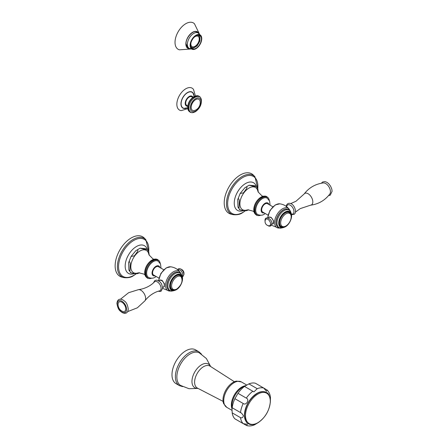 <?xml version="1.0" encoding="UTF-8"?>
<svg xmlns="http://www.w3.org/2000/svg" width="448" height="448" viewBox="0 0 448 448"><rect width="100%" height="100%" fill="white"/><g stroke="black" fill="none" stroke-linecap="round" stroke-linejoin="round"><path stroke-width="0.67" d="M191.139 98.963L192.433 99.708M193.62 96.779L194.908 97.524M192.976 97.227L194.27 97.972M192.343 97.742L193.637 98.487M191.733 98.325L193.021 99.07M190.579 99.652L191.867 100.397M190.053 100.391L191.346 101.136M189.571 101.158L190.859 101.909M189.129 101.959L190.422 102.704M188.742 102.782L190.036 103.527M188.412 103.611L189.7 104.356M188.138 104.446L189.431 105.19M187.925 105.269L189.218 106.014M187.779 106.081L189.067 106.826M187.695 106.865L188.989 107.61M187.678 107.621L188.972 108.366L187.678 107.621M187.729 108.332L189.022 109.077L187.729 108.332M187.846 108.998L189.134 109.743L187.846 108.998M188.266 110.158L189.56 110.902L188.3 110.27L188.026 109.609L189.319 110.354L188.037 109.648C187.118 104.468 189.045 100.128 193.816 96.634L196.874 95.693M188.58 110.718L188.334 110.326M188.574 110.645L189.862 111.39L188.574 110.645M188.994 111.272L188.72 110.942M188.933 111.054L190.221 111.798L189.202 111.49M189.347 111.384L190.635 112.129L189.778 111.961M190.092 112.157L190.434 112.319M190.742 112.442L191.139 112.554M191.425 112.61L191.862 112.666M192.108 112.655L192.584 112.661M192.634 112.661L193.29 112.56M193.306 112.56L195.362 111.742C199.976 108.399 201.936 104.166 201.247 99.047L200.402 97.373M200.228 97.154L199.942 96.846M199.696 96.639L199.388 96.404M199.074 96.225L199.606 96.858L198.766 96.062M198.391 95.928L199.119 96.645L197.831 95.9M197.68 95.754L198.094 95.838M197.898 95.782L198.593 96.516L197.305 95.771M196.952 95.698L197.406 95.732M196.745 95.726L198.033 96.471L196.745 95.726M196.151 95.771L197.445 96.516L196.151 95.771M195.535 95.9L196.829 96.645L195.535 95.9M194.908 96.113L196.196 96.858L194.908 96.113M194.264 96.404L195.552 97.149L194.264 96.404M194.975 110.365A6.373 3.679 -60 0 1 191.184 107.005A6.373 3.679 -60 0 1 195.681 99.613A6.373 3.679 120 0 1 200.133 101.438A8.294 8.294 0 0 1 194.975 110.365M187.74 106.092L186.738 105.358A4.934 2.85 -60 0 1 185.976 101.405A4.934 2.85 -60 0 1 189.202 97.048A4.934 2.85 -60 0 1 191.677 96.807L192.814 97.306M187.673 107.733L184.246 108.326A9.038 5.219 -60 0 1 181.104 103.785A9.038 5.219 120 0 1 185.814 93.951A9.038 5.219 120 0 1 192.998 93.162L194.197 96.426M195.037 96.057L195.093 94.847L193.491 89.41A12.65 7.302 120 0 0 183.434 90.513A12.65 7.302 120 0 0 176.848 104.272A12.65 7.302 -60 0 0 181.238 110.628L187.774 108.64M191.1 47.449L192.718 48.121A7.23 4.172 120 0 0 193.626 48.031L193.693 47.723A6.894 3.982 120 0 0 196.543 46.077L196.616 46.301A7.23 4.172 120 0 0 197.518 45.349L197.406 45.17A6.894 3.982 120 0 0 199.422 41.675L199.634 41.686A7.23 4.172 120 0 0 200.01 40.421L199.78 40.471A6.894 3.982 120 0 0 199.78 37.184L200.01 36.971A7.23 4.172 120 0 0 199.634 36.142L199.422 36.394A6.894 3.982 120 0 0 198.565 35.549A6.894 3.982 120 0 0 197.406 35.23L197.417 35.213M192.718 48.121L192.83 47.813A6.894 3.982 120 0 1 191.671 47.488A6.894 3.982 120 0 1 190.814 46.648L190.803 46.659M190.999 42.633A6.026 3.478 -60 0 0 190.859 43.977A6.026 3.478 120 0 0 192.108 46.738A6.026 3.478 120 0 0 196.75 45.125A6.026 3.478 120 0 0 199.382 39.06A6.026 3.478 -60 0 0 198.134 36.299A6.026 3.478 -60 0 0 194.029 37.397M198.246 35.073L199.634 36.142M190.618 45.158A7.638 4.407 120 0 0 192.203 48.653A7.638 4.407 120 0 0 198.083 46.609A7.638 4.407 120 0 0 201.421 38.92A7.638 4.407 -60 0 0 199.836 35.426A7.638 4.407 -60 0 0 193.956 37.47A7.638 4.407 -60 0 0 190.618 45.158M198.8 33.387A9.542 5.51 -60 0 0 191.234 33.236A9.542 5.51 -60 0 0 185.864 43.966A9.542 5.51 120 0 0 189.918 48.77M199.326 33.796L194.443 23.733A15.232 8.792 -60 0 0 182.414 26.275A15.232 8.792 -60 0 0 175.022 42.353A15.232 8.792 120 0 0 179.379 49.829L190.534 49.028M192.041 46.698A6.026 3.478 120 0 0 196.661 44.996A6.026 3.478 120 0 0 199.242 38.982A6.026 3.478 -60 0 0 198.061 36.266M149.705 278.578L149.262 278.589M161.011 268.162L160.535 264.029L158.122 261.15A9.447 5.454 -60 0 0 153.328 261.582A9.447 5.454 120 0 0 147.14 269.965A9.447 5.454 120 0 0 148.674 277.514C151.239 278.522 153.412 278.404 155.204 277.166L156.19 276.511M153.826 259.314L155.042 260.019L153.871 259.274L153.194 259.515L154.409 260.221L153.21 259.493L152.55 259.784L153.77 260.49L152.555 259.778L151.9 260.126L153.121 260.831L151.9 260.126L151.25 260.534L152.471 261.24L151.256 260.534C147.347 263.53 145.158 267.439 144.682 272.261L144.844 274.439L146.076 275.1L144.855 274.394M150.612 261.005L151.833 261.71M149.979 261.537L151.2 262.242M149.363 262.125L150.584 262.83M148.764 262.763L149.985 263.469M148.193 263.446L149.414 264.152M147.655 264.174L148.876 264.874M147.146 264.93L148.366 265.636M146.681 265.72L147.896 266.426M146.25 266.532L147.47 267.232M145.869 267.355L147.09 268.061M145.538 268.19L146.759 268.895M145.258 269.03L146.474 269.73M145.029 269.858L146.25 270.564M144.855 270.682L146.076 271.387M144.743 271.482L145.958 272.188M144.682 272.266L145.902 272.966M144.682 273.011L145.902 273.717L144.682 273.011M144.743 273.722L145.958 274.428L144.743 273.722M144.866 274.484L145.018 275.106M145.051 275.173L145.236 275.638M145.029 275.016L146.25 275.722L145.029 275.016M145.309 275.822L145.516 276.237M145.258 275.587L146.479 276.293L145.258 275.587M145.639 276.433L146.759 276.802L145.538 276.097M146.048 276.987L147.09 277.25L145.869 276.55M146.53 277.48L147.47 277.637L146.255 276.937M147.078 277.889L147.902 277.956L146.681 277.25M147.689 278.208L147.358 278.085M148.338 278.432L147.963 278.348M149.016 278.55L148.607 278.516M150.399 278.516L149.923 278.572M151.094 278.376L150.573 278.471M151.15 278.37L151.598 278.23M159.785 262.007L159.97 262.472M159.51 261.408L159.712 261.822M159.158 260.848L159.382 261.212M158.726 260.35L158.973 260.658M157.668 259.56L158.346 260.389L157.942 259.756M157.058 259.297L156.688 259.213M156.654 259.442L157.875 260.142L157.338 259.437M156.419 259.129L156.01 259.09M156.15 259.269L157.371 259.969L156.979 259.263M155.764 259.056L155.322 259.067M155.607 259.168L156.828 259.868L156.302 259.101M155.103 259.073L154.627 259.129M155.036 259.14L156.257 259.846L155.596 259.039M154.448 259.174L153.933 259.269M154.442 259.19L155.658 259.896L154.442 259.19M144.922 274.764L143.881 274.081L138.813 272.798L137.894 272.944A12.852 7.42 120 0 1 130.883 265.586A12.852 7.42 120 0 1 139.91 251.054A12.852 7.42 -60 0 1 148.775 254.1L149.122 255.007L152.757 258.72L153.866 259.274M135.862 250.656C137.53 249.659 140.101 248.578 134.338 255.875L131.096 256.413L135.862 250.656M128.654 262.511C129.181 261.206 129.702 261.492 130.228 263.357L130.015 270.682L128.895 270.06L128.654 262.511M130.822 272.317C129.702 272.558 130.878 272.961 134.338 273.521L137.631 273.638L139.591 272.726M149.234 255.22L148.747 251.776L147.056 249.25L145.365 249.508L140.017 248.198L145.236 248.606L147.056 249.25M123.956 277.626L121.884 277.11A22.803 13.166 120 0 1 115.903 259.734A22.803 13.166 120 0 1 131.253 237.933A22.803 13.166 -60 0 1 144.374 238.151L145.858 239.691A22.198 12.818 120 0 0 133.084 239.478A22.198 12.818 120 0 0 118.138 260.702A22.198 12.818 120 0 0 123.956 277.626C127.971 278.046 131.141 277.407 133.47 275.705L136.405 273.694M163.766 269.752L158.413 266.661A4.822 2.783 120 0 0 156.005 266.902A4.822 2.783 120 0 0 152.852 271.146A4.822 2.783 120 0 0 153.591 275.01L158.945 278.102M159.477 280.582L159.975 280.118L161.997 280.286L164.511 283.853L163.929 286.961L163.318 287.129M176.764 271.97A10.22 5.902 120 0 0 176.646 271.981A10.22 5.902 120 0 0 174.07 272.922A10.22 5.902 120 0 0 167.317 288.142A10.22 5.902 120 0 0 167.362 288.249M174.63 289.929A8.243 4.76 -60 0 1 172.127 289.666A8.243 4.76 -60 0 1 170.419 285.891A8.243 4.76 -60 0 1 174.02 277.598A8.243 4.76 -60 0 1 180.37 275.386A8.243 4.76 -60 0 1 181.849 277.424M180.018 275.218A8.243 4.76 -60 0 1 180.393 275.57M172.301 289.593A8.243 4.76 -60 0 1 171.802 289.442M177.974 269.97A3.758 2.173 -120 0 1 180.925 270.715A3.758 2.173 -120 0 1 182.7 274.63A3.758 2.173 60 0 1 182.073 276.248M160.182 280.017A3.954 2.285 -120 0 0 159.874 280.375M164.108 286.838A3.954 2.285 60 0 1 163.654 286.922M160.759 279.916A3.78 2.184 -120 0 0 160.451 280.039L159.785 280.426A3.78 2.184 -120 0 1 162.697 281.439A3.78 2.184 -120 0 1 164.343 285.242A3.78 2.184 60 0 1 163.559 286.972L162.714 287.689M163.559 286.972L164.231 286.586A3.78 2.184 -120 0 0 164.41 286.462M138.51 289.638A6.642 3.836 -120 0 1 143.237 292.309A6.642 3.836 -120 0 1 145.611 298.396A6.642 3.836 60 0 1 144.95 300.793C149.643 294.627 155.898 291.715 159.561 290.881A5.225 3.018 -120 0 0 161.073 288.31A5.225 3.018 -120 0 0 158.53 282.789A5.225 3.018 -120 0 0 154.398 281.938C151.844 284.693 146.199 288.652 138.51 289.638L128.61 292.712L120.473 299.219M118.07 304.226A5.443 3.142 -120 0 1 122.007 302.26A5.443 3.142 -120 0 1 125.765 308.879A5.443 3.142 60 0 1 122.091 311.198A7.521 7.521 0 0 1 118.07 304.226A5.443 3.142 -120 0 0 118.065 304.433M152.471 261.24L151.256 260.534M264.18 196.101L263.704 196.151M264.113 196.168L265.334 196.874L264.398 196.09M262.198 197.854L260.977 197.148L262.198 197.854M262.898 196.342L264.118 197.047L262.948 196.297L262.265 196.538L263.486 197.243L262.287 196.515L261.626 196.812L262.847 197.518L261.632 196.801L260.327 197.557C256.424 200.553 254.234 204.462 253.758 209.289L253.921 211.467L255.153 212.122L253.932 211.417M270.088 205.19L269.612 201.057L267.198 198.178A9.447 5.454 120 0 0 262.405 198.604A9.447 5.454 -60 0 0 256.217 206.993A9.447 5.454 -60 0 0 257.751 214.542C260.316 215.544 262.489 215.432 264.281 214.194L265.266 213.539M268.862 199.03L269.046 199.5M268.587 198.43L268.789 198.845M268.234 197.876L268.458 198.234M267.803 197.372L268.05 197.68M266.745 196.582L267.422 197.417L267.019 196.778M266.134 196.319L265.765 196.241M265.731 196.465L266.952 197.17L266.414 196.459M265.496 196.157L265.087 196.118M265.227 196.291L266.442 196.997L266.05 196.291M264.684 196.19L265.905 196.896L265.378 196.129M263.525 196.202L263.01 196.297M263.519 196.218L264.734 196.918L263.519 196.218M260.333 197.557L261.548 198.262M259.689 198.027L260.91 198.733M259.056 198.559L260.277 199.265M258.44 199.147L259.661 199.853M257.841 199.786L259.062 200.491M257.27 200.474L258.49 201.174M256.732 201.197L257.953 201.902M256.222 201.958L257.443 202.658M255.758 202.742L256.973 203.448M255.326 203.554L256.547 204.26M254.946 204.378L256.166 205.083M254.615 205.218L255.836 205.918M254.335 206.052L255.55 206.758M254.106 206.886L255.326 207.586M253.932 207.704L255.153 208.41M253.82 208.51L255.035 209.216M253.758 209.289L254.979 209.994M253.758 210.039L254.979 210.739L253.758 210.039M253.82 210.75L255.035 211.456L253.82 210.75M253.943 211.506L254.094 212.128M254.128 212.195L254.313 212.66M254.106 212.044L255.326 212.744L254.106 212.044M254.386 212.85L254.593 213.259M254.335 212.61L255.556 213.315L254.335 212.61M254.716 213.455L255.836 213.825L254.615 213.125M255.125 214.015L256.166 214.278L254.946 213.573M255.606 214.502L256.547 214.665L255.326 213.959M256.155 214.917L256.973 214.978L255.758 214.278M256.766 215.236L256.435 215.107M257.415 215.454L257.04 215.37M258.087 215.578L257.678 215.538M258.782 215.606L258.339 215.611M259.476 215.544L258.994 215.594M260.165 215.398L259.65 215.494M253.999 211.792L252.963 211.109L247.929 209.821L246.971 209.972A12.852 7.42 -60 0 1 239.96 202.614A12.852 7.42 -60 0 1 248.987 188.082A12.852 7.42 120 0 1 257.852 191.128L258.182 191.996L261.828 195.742L262.942 196.302M258.311 192.242L257.824 188.804L256.133 186.278L254.442 186.53L249.094 185.22L254.313 185.629L256.133 186.278M244.938 187.684C246.602 186.704 249.2 185.539 243.415 192.903L240.173 193.435L244.938 187.684M237.731 199.539C238.258 198.229 238.778 198.509 239.305 200.379L239.075 207.726L237.972 207.088L237.731 199.539M239.898 209.339C238.75 209.574 239.921 209.978 243.415 210.543L246.708 210.666L248.668 209.748M233.033 214.648L230.961 214.133A22.803 13.166 -60 0 1 224.98 196.756A22.803 13.166 -60 0 1 240.33 174.955A22.803 13.166 120 0 1 253.45 175.179L254.934 176.719A22.198 12.818 120 0 0 242.161 176.506A22.198 12.818 120 0 0 227.214 197.73A22.198 12.818 120 0 0 233.033 214.648C237.042 215.074 240.218 214.435 242.547 212.733L245.482 210.717M272.843 206.78L267.49 203.689A4.822 2.783 120 0 0 265.076 203.924A4.822 2.783 120 0 0 261.929 208.174A4.822 2.783 120 0 0 262.668 212.038L268.022 215.13M268.324 218.07L269.052 217.14L271.074 217.308L273.588 220.875L273.006 223.989L271.846 224.09A3.78 2.184 60 0 0 272.765 223.927L273.308 223.614A3.78 2.184 60 0 0 273.487 223.485M285.841 208.992A10.22 5.902 120 0 0 285.723 209.009A10.22 5.902 120 0 0 283.142 209.95A10.22 5.902 120 0 0 276.394 225.165A10.22 5.902 120 0 0 276.438 225.277M283.707 226.951A8.243 4.76 -60 0 1 281.204 226.688A8.243 4.76 -60 0 1 279.496 222.919A8.243 4.76 -60 0 1 283.097 214.62A8.243 4.76 -60 0 1 289.447 212.414A8.243 4.76 -60 0 1 290.926 214.446M281.378 226.615A8.243 4.76 -60 0 1 280.879 226.47M289.094 212.24A8.243 4.76 -60 0 1 289.47 212.598M269.259 217.039A3.954 2.285 -120 0 0 268.951 217.403M273.185 223.86A3.954 2.285 60 0 1 272.726 223.944M272.765 223.927A3.78 2.184 60 0 0 273.543 222.197A3.78 2.184 -120 0 0 271.897 218.394A3.78 2.184 -120 0 0 268.985 217.381L269.528 217.067A3.78 2.184 60 0 1 269.836 216.938M268.985 217.381A3.78 2.184 -120 0 0 268.386 218.092M270.558 223.905A3.758 2.173 60 0 1 268.934 225.798A4.262 4.262 0 0 1 265.451 219.761A3.758 2.173 -120 0 1 268.425 219.666A3.758 2.173 -120 0 1 270.558 223.905M291.424 214.144A5.208 3.007 60 0 0 293.972 211.568A5.208 3.007 -120 0 0 290.662 205.43A5.208 3.007 -120 0 0 286.681 206.511L286.681 206.517M323.333 182.93A6.642 3.836 60 0 1 328.059 185.601A6.642 3.836 60 0 1 330.434 191.688A6.642 3.836 60 0 1 329.773 194.085C324.89 200.441 318.472 204.148 310.52 205.201A6.642 3.836 60 0 0 312.816 201.863A6.642 3.836 -120 0 0 309.361 194.645A6.642 3.836 -120 0 0 304.08 194.046C308.969 187.69 315.386 183.982 323.333 182.93M232.159 407.742L241.601 413.196L243.387 415.598C243.04 417.508 242.077 418.197 240.503 417.654A20.776 11.995 120 0 0 243.202 423.623L247.341 424.334L246.73 425.6L237.994 420.616M246.73 425.6C249.29 426.25 251.922 425.97 254.638 424.771L259.039 422.1M270.34 402.522L270.452 397.376C270.138 394.425 269.058 392 267.221 390.113L266.431 391.272L263.743 388.046L255.427 383.242A20.776 11.995 -60 0 0 248.909 383.886L244.513 386.428A20.776 11.995 -60 0 0 237.994 393.31L234.886 398.692L243.202 403.491C246.165 405.938 249.906 399.454 246.31 398.11L237.994 393.31M240.503 417.654L232.187 412.854A20.776 11.995 120 0 0 234.886 418.824L243.202 423.623M234.886 398.692A20.776 11.995 -60 0 0 232.187 407.781L231.997 409.394L231.93 406.09A15.204 8.775 -60 0 1 231.924 405.81A15.204 8.775 -60 0 1 242.922 387.05L245.818 385.454M231.991 409.018L232.187 412.854M263.76 388.052L267.221 390.113M248.909 383.886L257.225 388.69L253.91 391.871L244.513 386.428M226.772 407.338L223.658 403.67A14.269 8.238 120 0 1 222.986 399.885A14.269 8.238 -60 0 1 236.69 381.097L241.422 381.954A14.655 8.462 -60 0 0 230.132 385.879A14.655 8.462 -60 0 0 223.737 400.63A14.655 8.462 120 0 0 226.772 407.338L232.03 410.374M198.038 388.41L188.978 388.707L180.499 385.403A18.799 10.853 120 0 1 176.859 376.953A18.799 10.853 -60 0 1 184.901 358.21A18.799 10.853 -60 0 1 199.293 352.85L206.394 358.546L210.666 366.537M179.424 385.627L176.03 383.667A19.522 11.273 120 0 1 171.987 374.73A19.522 11.273 -60 0 1 180.51 355.079A19.522 11.273 -60 0 1 195.552 349.849L198.946 351.809A19.522 11.273 -60 0 0 183.904 357.039A19.522 11.273 -60 0 0 175.381 376.69A19.522 11.273 120 0 0 179.424 385.627L182.689 386.646M195.681 111.037A7.616 4.396 -60 0 1 190.294 107.929A7.616 4.396 -60 0 1 195.681 98.599A7.616 4.396 120 0 1 201.062 101.707A7.616 4.396 120 0 1 195.681 111.037M187.723 106.204A5.639 3.254 -60 0 1 185.214 103.382A5.639 3.254 120 0 1 188.451 96.992A5.639 3.254 120 0 1 192.903 97.233M193.945 95.116A9.246 5.337 120 0 0 186.95 92.887A9.246 5.337 120 0 0 180.958 103.869A9.246 5.337 -60 0 0 186.413 108.17M201.723 38.746A8.064 4.654 -60 0 1 196.017 48.625A8.064 4.654 -60 0 1 190.316 45.332A8.064 4.654 -60 0 1 196.017 35.454A8.064 4.654 -60 0 1 201.723 38.746M201.762 38.707A8.238 4.754 -60 0 1 193.346 49.515A8.238 4.754 -60 0 1 190.114 45.354A8.238 4.754 -60 0 1 194.606 36.215A8.238 4.754 -60 0 1 201.158 35.986A8.238 4.754 -60 0 1 201.762 38.629M187.398 44.341A8.921 5.146 120 0 0 189.241 48.423L193.346 49.515C198.089 48.35 200.9 44.738 201.779 38.668L201.158 35.986L198.162 32.978A8.921 5.146 -60 0 0 191.29 35.364A8.921 5.146 -60 0 0 187.398 44.341M188.686 48.104A9.061 5.23 -60 0 1 187.807 47.762L186.043 43.77C185.69 37.542 193.547 29.49 196.868 32.066A9.061 5.23 -60 0 1 197.602 32.654M189.75 48.692A9.447 5.454 -60 0 1 185.931 43.926A9.447 5.454 -60 0 1 191.145 33.393A9.447 5.454 -60 0 1 198.649 33.281M147.263 249.458L147.218 249.306A15.982 9.229 120 0 0 136.472 246.512A15.982 9.229 120 0 0 125.311 263.95A15.982 9.229 120 0 0 132.961 273.991L134.579 273.543M148.669 251.591A21.386 12.348 120 0 0 133.678 240.486A21.386 12.348 120 0 0 118.558 266.678A21.386 12.348 120 0 0 133.678 275.408A21.386 12.348 120 0 0 136.237 273.683M155.008 275.828A5.594 3.231 120 0 1 152.079 272.524A5.594 3.231 120 0 1 156.005 266.269A5.594 3.231 -60 0 1 159.83 267.478M180.701 273.196L180.169 272.317C177.772 269.181 174.619 267.344 170.71 266.801A11.178 6.451 120 0 0 166.622 267.842A11.178 6.451 120 0 0 158.743 280.806L159.785 280.426M180.169 272.317A11.138 6.434 120 0 0 173.41 271.79A11.138 6.434 120 0 0 165.816 282.85A11.138 6.434 120 0 0 169.366 291.026L162.697 288.406M176.646 271.981L176.876 271.953A10.377 5.992 120 0 0 174.261 272.905A10.377 5.992 -60 0 0 167.406 288.361L169.282 290.606L171.31 291.166L173.802 290.679M173.566 290.702A10.074 5.818 -60 0 1 167.927 285.068A10.074 5.818 -60 0 1 175.011 273.588A10.074 5.818 120 0 1 181.989 276.119M182.409 279.815A9.072 5.242 120 0 0 180.953 274.798A9.072 5.242 120 0 0 176.058 275.005A9.072 5.242 120 0 0 170.033 283.343A9.072 5.242 120 0 0 171.903 290.461A9.072 5.242 120 0 0 176.058 289.822M176.249 289.688A8.77 5.062 120 0 0 182.448 278.947A8.77 5.062 120 0 0 176.249 275.369A8.77 5.062 120 0 0 170.05 286.104A8.77 5.062 120 0 0 176.249 289.688M171.091 288.641A8.098 4.676 120 0 0 171.926 289.38A8.098 4.676 120 0 0 172.043 289.447M178.965 275.005A8.098 4.676 -60 0 1 180.023 275.358A8.098 4.676 -60 0 1 180.141 275.425M171.198 288.798L172.161 289.52A8.098 4.676 120 0 1 170.918 283.03A8.098 4.676 120 0 1 176.21 275.89A8.098 4.676 -60 0 1 180.258 275.492L179.155 275.016M176.854 276.791A7.454 4.301 120 0 0 171.584 285.919A7.454 4.301 120 0 0 176.854 288.96A7.454 4.301 -60 0 0 182.123 279.832A7.454 4.301 -60 0 0 176.854 276.791M126.61 309.366A6.642 3.836 60 0 1 121.918 312.077A6.642 3.836 60 0 1 117.219 303.94A6.642 3.836 -120 0 1 121.918 301.23A6.642 3.836 -120 0 1 126.61 309.366M256.34 186.48L256.295 186.329A15.982 9.229 120 0 0 245.549 183.54A15.982 9.229 120 0 0 234.388 200.978A15.982 9.229 120 0 0 242.038 211.019L243.656 210.571M257.746 188.614A21.386 12.348 120 0 0 242.754 177.514A21.386 12.348 120 0 0 227.634 203.706A21.386 12.348 120 0 0 242.754 212.436A21.386 12.348 120 0 0 245.314 210.706M264.085 212.856A5.594 3.231 -60 0 1 261.156 209.552A5.594 3.231 -60 0 1 265.076 203.297A5.594 3.231 120 0 1 268.906 204.506M267.641 217.879L269.937 210.476L275.279 204.926L279.787 203.823A11.178 6.451 120 0 0 275.694 204.87A11.178 6.451 120 0 0 267.814 217.913M289.778 210.218L289.246 209.339A11.138 6.434 120 0 0 282.481 208.813A11.138 6.434 120 0 0 274.887 219.873A11.138 6.434 120 0 0 278.443 228.054L271.482 225.21M285.723 209.009L285.953 208.975A10.377 5.992 -60 0 0 283.338 209.933A10.377 5.992 120 0 0 276.483 225.383L278.359 227.629L280.386 228.194L282.878 227.707M282.643 227.73A10.074 5.818 120 0 1 277.004 222.09A10.074 5.818 120 0 1 284.088 210.61A10.074 5.818 -60 0 1 291.066 213.142M291.48 216.843A9.072 5.242 120 0 0 290.024 211.82A9.072 5.242 120 0 0 285.135 212.033A9.072 5.242 120 0 0 279.11 220.366A9.072 5.242 120 0 0 280.98 227.489A9.072 5.242 120 0 0 285.135 226.85M285.326 212.391A8.77 5.062 120 0 0 279.126 223.132A8.77 5.062 120 0 0 285.326 226.71A8.77 5.062 120 0 0 291.525 215.97A8.77 5.062 120 0 0 285.326 212.391M289.218 212.453A8.098 4.676 120 0 0 289.1 212.38A8.098 4.676 120 0 0 288.042 212.027M281.12 226.47A8.098 4.676 -60 0 1 281.002 226.408A8.098 4.676 -60 0 1 280.168 225.669M281.238 226.542A8.098 4.676 -60 0 1 279.994 220.052A8.098 4.676 -60 0 1 285.286 212.918A8.098 4.676 120 0 1 289.335 212.514C292.376 215.376 291.066 216.278 291.01 218.826C290.102 222.085 288.35 224.543 285.768 226.19C283.735 227.158 282.223 227.276 281.238 226.542L280.274 225.826M285.93 225.988A7.454 4.301 120 0 0 291.2 216.86A7.454 4.301 120 0 0 285.93 213.814A7.454 4.301 -60 0 0 280.661 222.942A7.454 4.301 -60 0 0 285.93 225.988M245.498 415.542A17.528 10.119 -60 0 1 257.891 394.072A17.528 10.119 -60 0 1 270.29 401.229A17.528 10.119 120 0 1 257.891 422.699A17.528 10.119 120 0 1 245.498 415.542M264.163 391.726A17.886 10.326 -60 0 0 251.143 398.434A17.886 10.326 -60 0 0 244.429 415.212A17.886 10.326 120 0 0 246.602 422.145M240.503 412.58A20.776 11.995 -60 0 1 243.202 403.491M257.225 388.69A20.776 11.995 -60 0 1 263.743 388.046M246.31 398.11A20.776 11.995 -60 0 1 252.829 391.227M231.98 408.755A14.655 8.462 -60 0 1 231.364 405.031A14.655 8.462 -60 0 1 245.258 385.762M223.076 401.369L197.4 388.08A12.667 7.314 -60 0 1 194.606 382.189A12.667 7.314 -60 0 1 200.245 369.326A12.667 7.314 -60 0 1 210.062 366.15L234.41 381.741M197.887 388.332A13.653 7.885 -60 0 1 191.962 381.472A13.653 7.885 -60 0 1 199.718 366.061A13.653 7.885 -60 0 1 210.526 366.447M190.618 112.409L190.904 112.504M191.285 112.599L191.654 112.655M191.962 112.678L192.438 112.678M200.564 97.574L200.329 97.255M190.932 47.062L191.671 47.488M196.028 31.746L198.162 32.978M187.107 47.191L189.241 48.423M197.826 35.123L198.565 35.549M149.828 278.594L150.153 278.566M150.489 278.522L150.886 278.438M160.266 263.732L160.177 263.206M160.126 262.97L160.009 262.539M159.908 262.248L159.774 261.912M140.017 248.198L135.654 250.83M131.096 256.413L128.598 262.73M128.895 270.06L130.592 272.586M148.764 251.815L145.858 239.691M170.71 266.801L166.202 267.898L160.91 273.375L158.57 280.7M169.366 291.026L170.391 291.049M176.876 271.953L179.76 272.451L181.261 273.93L182.084 276.332M171.903 290.461L176.187 289.828C181.406 287.09 184.654 277.295 180.953 274.798M172.161 289.52C173.146 290.248 174.658 290.13 176.691 289.162C182.308 284.458 183.495 279.899 180.258 275.492M177.554 269.629L178.332 268.85L179.474 268.576L181.065 269.097L183.131 271.303L184.016 274.316L182.851 276.702L182.297 276.926M183.96 273.61A4.262 4.262 0 0 0 181.552 269.444M158.329 291.245L160.199 291.48L161.168 291.138L162.719 287.918L161.504 283.791L159.947 281.764L157.063 280.112L154.952 280.431L153.462 282.828M144.95 300.793L137.34 307.826L127.635 311.618M128.274 308.969C127.887 313.051 125.838 314.238 122.13 312.53C120.305 310.934 118.188 310.682 116.934 303.542C117.32 299.46 119.37 298.273 123.077 299.981C124.902 301.582 127.019 301.829 128.274 308.969M269.343 200.754L269.254 200.228M269.203 199.993L269.086 199.562M268.985 199.276L268.85 198.934M258.905 215.622L259.23 215.594M259.566 215.544L259.963 215.466M260.226 215.398L260.697 215.247M244.731 187.852L249.094 185.22M240.173 193.435L237.675 199.758M237.972 207.088L239.669 209.614M257.841 188.843L254.934 176.719M289.246 209.339C286.849 206.209 283.696 204.366 279.787 203.823M278.443 228.054L279.468 228.071M291.161 213.354L290.354 210.98L288.854 209.49L285.953 208.975M280.98 227.489L285.264 226.85C290.483 224.118 293.731 214.318 290.024 211.82M288.232 212.038L289.335 212.514M267.478 225.394L269.097 226.201L270.715 225.977L271.874 223.591C272.082 218.613 264.757 215.387 265.014 220.522L265.07 221.222M286.311 206.92C285.998 201.746 293.894 201.281 295.63 211.182L295.137 213.298L294.084 214.402L291.519 214.609M295.568 212.01L300.244 208.606L310.52 205.201M290.707 203.588L295.994 201.242L304.08 194.046M328.558 195.619L330.238 195.171L332.097 191.29L331.817 189.146L330.59 186.172L328.647 183.646L326.939 182.325L325.024 181.602L322.616 181.989L321.395 183.215M270.402 401.027C269.59 410.659 265.199 418.046 257.23 423.198C253.708 424.945 250.779 425.13 248.45 423.752C246.478 423.27 245.179 420.448 244.563 415.274C245.381 405.642 249.771 398.25 257.74 393.098C261.262 391.35 264.186 391.171 266.515 392.549C268.492 393.03 269.786 395.853 270.402 401.027M246.686 384.994L241.422 381.954M201.466 354.127L198.946 351.809"/></g></svg>
